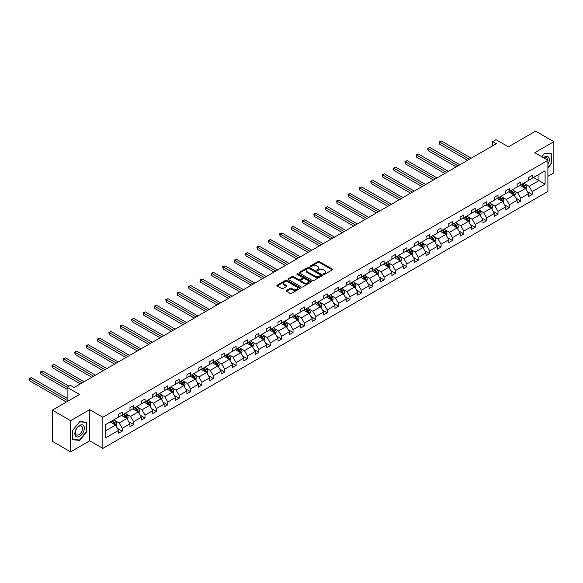 <?xml version="1.0" encoding="UTF-8"?>
<svg xmlns="http://www.w3.org/2000/svg" width="583" height="583" viewBox="0 0 583 583"><rect width="100%" height="100%" fill="white"/><g stroke="black" fill="none" stroke-linecap="round" stroke-linejoin="round"><path stroke-width="0.87" d="M323.645 274.272A0.707 0.408 0 0 0 324.651 274.272L332.259 269.878A1.013 0.583 0 0 0 332.558 269.47A1.013 0.583 0 0 0 332.259 269.055L319.367 261.607A1.013 0.583 0 0 0 317.932 261.607L310.316 266.001A0.707 0.408 0 0 0 311.322 266.584L312.306 266.016A3.243 1.873 0 0 1 316.89 266.016L317.968 266.635A3.243 1.873 0 0 1 318.916 267.954A3.243 1.873 0 0 1 317.968 269.28L316.984 269.849A0.707 0.408 0 0 0 317.983 270.432L318.974 269.856A3.243 1.873 0 0 1 323.558 269.856L324.629 270.483A3.243 1.873 0 0 1 325.584 271.802A3.243 1.873 0 0 1 324.629 273.128L323.645 273.697A0.707 0.408 0 0 0 323.645 274.272L323.645 273.697M547.903 176.299L553.85 172.867L553.85 141.684L535.602 131.146L508.449 146.821L496.038 139.658L492.715 141.574L492.715 145.794M70.623 451.854L89.716 440.835L89.716 409.645L70.623 420.671L70.623 451.854L52.375 441.316L52.375 410.133L79.528 394.458L67.125 387.294L67.125 401.621M70.623 420.671L52.375 410.133M286.479 290.48A1.013 0.583 0 0 0 286.18 290.895A1.013 0.583 0 0 0 286.479 291.311L290.094 293.395A1.013 0.583 0 0 0 291.529 293.395L299.983 288.519A1.013 0.583 0 0 0 300.281 288.104A1.013 0.583 0 0 0 299.983 287.689L287.084 280.241A1.013 0.583 0 0 0 285.655 280.241L277.202 285.123A1.013 0.583 0 0 0 276.903 285.539A1.013 0.583 0 0 0 277.202 285.954L281.567 288.476A1.013 0.583 0 0 0 283.003 288.476L286.617 286.384A1.013 0.583 0 0 0 286.916 285.969A1.013 0.583 0 0 0 286.617 285.561L284.453 284.307A2.711 1.567 0 0 1 283.659 283.2A2.711 1.567 0 0 1 285.335 281.757A2.711 1.567 0 0 1 288.286 282.092L296.776 286.996A2.711 1.567 0 0 1 297.57 288.104A2.711 1.567 0 0 1 295.894 289.547A2.711 1.567 0 0 1 292.943 289.212L291.529 288.388A1.013 0.583 0 0 0 290.094 288.388L286.479 290.48L286.479 291.311M67.125 387.294L70.441 385.37L74.092 387.484L496.366 143.68L492.715 141.574M89.716 409.645L102.856 417.231L547.903 160.289L547.903 191.472L102.856 448.422L102.856 417.231M553.85 141.684L534.764 152.702L547.903 160.289M312.379 280.532A1.013 0.583 0 0 0 313.814 280.532L322.268 275.65A1.013 0.583 0 0 0 322.567 275.234A1.013 0.583 0 0 0 322.268 274.826L309.369 267.378A1.013 0.583 0 0 0 307.933 267.378L299.48 272.261A1.013 0.583 0 0 0 299.188 272.669A1.013 0.583 0 0 0 299.48 273.084L312.379 280.532M297.294 274.425A0.707 0.408 0 0 1 298.015 274.527L298.015 273.689L311.125 281.254A1.013 0.583 0 0 1 311.424 281.669A1.013 0.583 0 0 1 311.125 282.085L302.672 286.967A1.013 0.583 0 0 1 301.236 286.967L288.337 279.519L288.337 278.689A1.013 0.583 0 0 0 288.046 279.104A1.013 0.583 0 0 0 288.337 279.519M288.337 278.689L291.959 276.604A1.013 0.583 0 0 1 293.395 276.604L298.62 279.621A1.013 0.583 0 0 0 300.056 279.621L302.453 278.237A1.013 0.583 0 0 0 302.752 277.821A1.013 0.583 0 0 0 302.453 277.406L297.009 274.265A0.707 0.408 0 0 1 298.015 273.689M105.661 424.548L118.582 417.085L118.582 414.265L122.233 412.152L122.233 414.979L129.973 410.512L129.973 407.692L133.616 405.579L133.616 408.406L141.356 403.939L141.356 401.111L145.007 399.005L145.007 401.833L152.746 397.366L152.746 394.538L156.397 392.432L156.397 395.259L164.129 390.792L164.129 387.965L167.78 385.859L167.78 388.679L175.519 384.212L175.519 381.391L179.17 379.285L179.17 382.105L186.903 377.638L186.903 374.818L190.554 372.712L190.554 375.532L198.293 371.065L198.293 368.245L201.944 366.139L201.944 368.959L209.683 364.492L209.683 361.671L213.327 359.558L213.327 362.386L221.066 357.918L221.066 355.091L224.717 352.985L224.717 355.812L232.457 351.345L232.457 348.517L236.108 346.411L236.108 349.239L243.84 344.772L243.84 341.944L247.491 339.838L247.491 342.658L255.23 338.191L255.23 335.371L258.881 333.265L258.881 336.085L266.613 331.618L266.613 328.797L270.264 326.691L270.264 329.512L278.004 325.044L278.004 322.224L281.655 320.118L281.655 322.938L289.394 318.471L289.394 315.651L293.038 313.537L293.038 316.365L300.777 311.898L300.777 309.07L304.428 306.964L304.428 309.792L312.167 305.324L312.167 302.497L315.811 300.391L315.811 303.218L323.55 298.751L323.55 295.924L327.201 293.817L327.201 296.645L334.941 292.178L334.941 289.35L338.592 287.244L338.592 290.064L346.324 285.597L346.324 282.777L349.975 280.671L349.975 283.491L357.714 279.024L357.714 276.204L361.365 274.097L361.365 276.918L369.097 272.45L369.097 269.63L372.748 267.517L372.748 270.344L380.488 265.877L380.488 263.057L384.139 260.944L384.139 263.771L391.878 259.304L391.878 256.476L395.522 254.37L395.522 257.198L403.261 252.731L403.261 249.903L406.912 247.797L406.912 250.624L414.651 246.157L414.651 243.33L418.303 241.224L418.303 244.044L426.035 239.577L426.035 236.756L429.686 234.65L429.686 237.47L437.425 233.003L437.425 230.183L441.076 228.077L441.076 230.897L448.808 226.43L448.808 223.61L452.459 221.504L452.459 224.324L460.198 219.857L460.198 217.036L463.849 214.923L463.849 217.751L471.581 213.283L471.581 210.456L475.232 208.35L475.232 211.177L482.972 206.71L482.972 203.882L486.623 201.776L486.623 204.604L494.362 200.137L494.362 197.309L498.006 195.203L498.006 198.023L505.745 193.556L505.745 190.736L509.396 188.63L509.396 191.45L517.136 186.983L517.136 184.162L520.787 182.056L520.787 184.877L528.519 180.409L528.519 177.589L532.17 175.483L532.17 178.303L545.09 170.841L545.09 184.162L532.17 191.618L532.17 194.445L528.519 196.551L528.519 193.731L520.787 198.198L520.787 201.018L517.136 203.124L517.136 200.304L509.396 204.771L509.396 207.592L505.745 209.698L505.745 206.878L498.006 211.345L498.006 214.165L494.362 216.271L494.362 213.451L486.623 217.918L486.623 220.738L482.972 222.852L482.972 220.024L475.232 224.491L475.232 227.319L471.581 229.425L471.581 226.598L463.849 231.065L463.849 233.892L460.198 235.998L460.198 233.171L452.459 237.638L452.459 240.466L448.808 242.572L448.808 239.751L441.076 244.219L441.076 247.039L437.425 249.145L437.425 246.325L429.686 250.792L429.686 253.612L426.035 255.718L426.035 252.898L418.303 257.365L418.303 260.186L414.651 262.292L414.651 259.471L406.912 263.939L406.912 266.759L403.261 268.872L403.261 266.045L395.522 270.512L395.522 273.34L391.878 275.446L391.878 272.618L384.139 277.085L384.139 279.913L380.488 282.019L380.488 279.191L372.748 283.659L372.748 286.486L369.097 288.592L369.097 285.772L361.365 290.239L361.365 293.06L357.714 295.166L357.714 292.345L349.975 296.813L349.975 299.633L346.324 301.739L346.324 298.919L338.592 303.386L338.592 306.206L334.941 308.312L334.941 305.492L327.201 309.959L327.201 312.779L323.55 314.893L323.55 312.065L315.811 316.533L315.811 319.36L312.167 321.466L312.167 318.639L304.428 323.106L304.428 325.933L300.777 328.04L300.777 325.212L293.038 329.679L293.038 332.507L289.394 334.613L289.394 331.785L281.655 336.253L281.655 339.08L278.004 341.186L278.004 338.366L270.264 342.833L270.264 345.653L266.613 347.76L266.613 344.939L258.881 349.406L258.881 352.227L255.23 354.333L255.23 351.513L247.491 355.98L247.491 358.8L243.84 360.906L243.84 358.086L236.108 362.553L236.108 365.373L232.457 367.487L232.457 364.659L224.717 369.126L224.717 371.954L221.066 374.06L221.066 371.233L213.327 375.7L213.327 378.527L209.683 380.633L209.683 377.806L201.944 382.273L201.944 385.101L198.293 387.207L198.293 384.386L190.554 388.854L190.554 391.674L186.903 393.78L186.903 390.96L179.17 395.427L179.17 398.247L175.519 400.353L175.519 397.533L167.78 402L167.78 404.821L164.129 406.927L164.129 404.106L156.397 408.574L156.397 411.394L152.746 413.507L152.746 410.68L145.007 415.147L145.007 417.975L141.356 420.081L141.356 417.253L133.616 421.72L133.616 424.548L129.973 426.654L129.973 423.826L122.233 428.294L122.233 431.121L118.582 433.227L118.582 430.407L105.661 437.862L105.661 424.548M121.504 415.402L126.905 418.521L119.165 422.988L114.938 420.547M119.165 422.988L122.233 428.294M126.905 418.521L129.973 423.826M118.582 416.415L119.165 416.75L122.233 414.979M132.888 408.829L138.295 411.948L130.556 416.415L126.329 413.974M130.556 416.415L133.616 421.72M138.295 411.948L141.356 417.253M129.973 409.834L130.556 410.177L133.616 408.406M144.278 402.255L149.678 405.367L141.939 409.834L137.719 407.4M141.939 409.834L145.007 415.147M149.678 405.367L152.746 410.68M141.356 403.261L141.939 403.604L145.007 401.833M155.661 395.675L161.068 398.794L153.329 403.261L149.102 400.827M153.329 403.261L156.397 408.574M161.068 398.794L164.129 404.106M152.746 396.688L153.329 397.023L156.397 395.259M167.051 389.101L172.451 392.221L164.712 396.688L160.493 394.246M164.712 396.688L167.78 402M172.451 392.221L175.519 397.533M164.129 390.114L164.712 390.45L167.78 388.679M178.442 382.528L183.842 385.647L176.102 390.114L171.876 387.673M176.102 390.114L179.17 395.427M183.842 385.647L186.903 390.96M175.519 383.541L176.102 383.876L179.17 382.105M189.825 375.955L195.225 379.074L187.493 383.541L183.266 381.1M187.493 383.541L190.554 388.854M195.225 379.074L198.293 384.386M186.903 376.968L187.493 377.303L190.554 375.532M201.215 369.382L206.615 372.501L198.876 376.968L194.649 374.526M198.876 376.968L201.944 382.273M206.615 372.501L209.683 377.806M198.293 370.394L198.876 370.73L201.944 368.959M212.598 362.808L217.998 365.927L210.266 370.394L206.039 367.953M210.266 370.394L213.327 375.7M217.998 365.927L221.066 371.233M209.683 363.814L210.266 364.156L213.327 362.386M223.989 356.235L229.389 359.354L221.649 363.821L217.43 361.38M221.649 363.821L224.717 369.126M229.389 359.354L232.457 364.659M221.066 357.241L221.649 357.583L224.717 355.812M235.372 349.654L240.779 352.773L233.04 357.241L228.813 354.807M233.04 357.241L236.108 362.553M240.779 352.773L243.84 358.086M232.457 350.667L233.04 351.002L236.108 349.239M246.762 343.081L252.162 346.2L244.423 350.667L240.203 348.233M244.423 350.667L247.491 355.98M252.162 346.2L255.23 351.513M243.84 344.094L244.423 344.429L247.491 342.658M258.145 336.508L263.552 339.627L255.813 344.094L251.586 341.653M255.813 344.094L258.881 349.406M263.552 339.627L266.613 344.939M255.23 337.521L255.813 337.856L258.881 336.085M269.535 329.934L274.936 333.053L267.203 337.521L262.977 335.079M267.203 337.521L270.264 342.833M274.936 333.053L278.004 338.366M266.613 330.947L267.203 331.282L270.264 329.512M280.926 323.361L286.326 326.48L278.587 330.947L274.36 328.506M278.587 330.947L281.655 336.253M286.326 326.48L289.394 331.785M278.004 324.374L278.587 324.709L281.655 322.938M292.309 316.788L297.709 319.907L289.977 324.374L285.75 321.933M289.977 324.374L293.038 329.679M297.709 319.907L300.777 325.212M289.394 317.801L289.977 318.136L293.038 316.365M303.699 310.214L309.099 313.333L301.36 317.801L297.133 315.359M301.36 317.801L304.428 323.106M309.099 313.333L312.167 318.639M300.777 311.22L301.36 311.562L304.428 309.792M315.082 303.634L320.49 306.753L312.75 311.22L308.524 308.786M312.75 311.22L315.811 316.533M320.49 306.753L323.55 312.065M312.167 304.647L312.75 304.989L315.811 303.218M326.473 297.06L331.873 300.179L324.133 304.647L319.914 302.213M324.133 304.647L327.201 309.959M331.873 300.179L334.941 305.492M323.55 298.073L324.133 298.409L327.201 296.645M337.856 290.487L343.263 293.606L335.524 298.073L331.297 295.632M335.524 298.073L338.592 303.386M343.263 293.606L346.324 298.919M334.941 291.5L335.524 291.835L338.592 290.064M349.246 283.914L354.646 287.033L346.907 291.5L342.687 289.059M346.907 291.5L349.975 296.813M354.646 287.033L357.714 292.345M346.324 284.927L346.907 285.262L349.975 283.491M360.637 277.34L366.037 280.459L358.297 284.927L354.07 282.485M358.297 284.927L361.365 290.239M366.037 280.459L369.097 285.772M357.714 278.353L358.297 278.689L361.365 276.918M372.02 270.767L377.42 273.886L369.688 278.353L365.461 275.912M369.688 278.353L372.748 283.659M377.42 273.886L380.488 279.191M369.097 271.78L369.688 272.115L372.748 270.344M383.41 264.194L388.81 267.313L381.071 271.78L376.844 269.339M381.071 271.78L384.139 277.085M388.81 267.313L391.878 272.618M380.488 265.199L381.071 265.542L384.139 263.771M394.793 257.62L400.193 260.732L392.461 265.199L388.234 262.765M392.461 265.199L395.522 270.512M400.193 260.732L403.261 266.045M391.878 258.626L392.461 258.969L395.522 257.198M406.183 251.04L411.583 254.159L403.844 258.626L399.625 256.192M403.844 258.626L406.912 263.939M411.583 254.159L414.651 259.471M403.261 252.053L403.844 252.388L406.912 250.624M417.566 244.466L422.974 247.586L415.234 252.053L411.008 249.611M415.234 252.053L418.303 257.365M422.974 247.586L426.035 252.898M414.651 245.479L415.234 245.815L418.303 244.044M428.957 237.893L434.357 241.012L426.618 245.479L422.398 243.038M426.618 245.479L429.686 250.792M434.357 241.012L437.425 246.325M426.035 238.906L426.618 239.241L429.686 237.47M440.34 231.32L445.747 234.439L438.008 238.906L433.781 236.465M438.008 238.906L441.076 244.219M445.747 234.439L448.808 239.751M437.425 232.333L438.008 232.668L441.076 230.897M451.73 224.746L457.13 227.866L449.398 232.333L445.172 229.891M449.398 232.333L452.459 237.638M457.13 227.866L460.198 233.171M448.808 225.759L449.398 226.095L452.459 224.324M463.121 218.173L468.521 221.292L460.781 225.759L456.555 223.318M460.781 225.759L463.849 231.065M468.521 221.292L471.581 226.598M460.198 219.179L460.781 219.521L463.849 217.751M474.504 211.6L479.904 214.719L472.172 219.186L467.945 216.745M472.172 219.186L475.232 224.491M479.904 214.719L482.972 220.024M471.581 212.606L472.172 212.948L475.232 211.177M485.894 205.019L491.294 208.138L483.555 212.606L479.328 210.171M483.555 212.606L486.623 217.918M491.294 208.138L494.362 213.451M482.972 206.032L483.555 206.367L486.623 204.604M497.277 198.446L502.677 201.565L494.945 206.032L490.718 203.598M494.945 206.032L498.006 211.345M502.677 201.565L505.745 206.878M494.362 199.459L494.945 199.794L498.006 198.023M508.668 191.873L514.068 194.992L506.328 199.459L502.109 197.018M506.328 199.459L509.396 204.771M514.068 194.992L517.136 200.304M505.745 192.886L506.328 193.221L509.396 191.45M520.051 185.299L525.458 188.418L517.719 192.886L513.492 190.444M517.719 192.886L520.787 198.198M525.458 188.418L528.519 193.731M517.136 186.312L517.719 186.647L520.787 184.877M533.554 177.502L538.962 180.621L529.102 186.312L524.882 183.871M529.102 186.312L532.17 191.618M545.09 184.162L538.962 180.621L538.962 174.383L545.09 170.841M89.716 440.835L102.856 448.422M528.519 179.739L529.102 180.074L532.17 178.303M105.661 430.786L115.514 425.094L110.114 421.975M115.514 425.094L118.582 430.407M527.316 191.639L532.17 194.445M515.926 198.22L520.787 201.018M504.543 204.793L509.396 207.592M493.152 211.367L498.006 214.165M481.769 217.94L486.623 220.738M470.379 224.513L475.232 227.319M458.996 231.087L463.849 233.892M447.606 237.66L452.459 240.466M436.222 244.233L441.076 247.039M424.832 250.814L429.686 253.612M413.442 257.387L418.303 260.186M402.059 263.961L406.912 266.759M390.668 270.534L395.522 273.34M379.285 277.107L384.139 279.913M367.895 283.681L372.748 286.486M356.512 290.254L361.365 293.06M345.121 296.834L349.975 299.633M333.738 303.408L338.592 306.206M322.348 309.981L327.201 312.779M310.958 316.554L315.811 319.36M299.575 323.128L304.428 325.933M288.184 329.701L293.038 332.507M276.801 336.274L281.655 339.08M265.411 342.855L270.264 345.653M254.028 349.428L258.881 352.227M242.637 356.002L247.491 358.8M231.247 362.575L236.108 365.373M219.864 369.148L224.717 371.954M208.474 375.722L213.327 378.527M197.09 382.295L201.944 385.101M185.7 388.868L190.554 391.674M174.317 395.449L179.17 398.247M162.927 402.022L167.78 404.821M151.544 408.596L156.397 411.394M140.153 415.169L145.007 417.975M128.763 421.742L133.616 424.548M117.38 428.316L122.233 431.121M547.903 167.984L551.773 163.174L551.773 153.781L544.726 153.147L541.811 156.776L544.58 153.358L551.401 153.97L551.401 163.065L547.903 167.423M86.794 431.624L86.794 422.23L79.747 421.604L72.707 430.363L72.707 439.757L79.747 440.384L86.794 431.624L86.43 431.413M323.929 274.374L324.629 273.974A3.243 1.873 0 0 0 325.584 272.647L325.584 271.802M318.916 267.954L318.916 268.799A3.243 1.873 0 0 1 317.968 270.126L317.269 270.527M332.244 269.885L319.367 262.452A1.013 0.583 0 0 0 317.932 262.452L310.601 266.679M322.268 274.826L322.268 275.65L309.369 268.224A1.013 0.583 0 0 0 307.933 268.224L299.494 273.092L299.48 272.261M320.475 275.526A0.707 0.408 0 0 0 320.475 274.95L309.158 268.413A0.707 0.408 0 0 0 308.152 268.413L307.11 269.011A3.243 1.873 0 0 0 306.162 270.337A3.243 1.873 0 0 0 307.11 271.656L314.849 276.123A3.243 1.873 0 0 0 319.433 276.123L320.475 275.526L320.475 276.371A0.707 0.408 0 0 0 320.679 276.08L320.679 275.234M306.162 270.337L306.162 271.175A3.243 1.873 0 0 0 307.11 272.501L307.11 271.656M320.475 276.371L319.433 276.969A3.243 1.873 0 0 1 314.849 276.969L307.11 272.501M288.352 279.527L291.959 277.442L291.959 276.604M302.752 277.821L302.752 278.667A1.013 0.583 0 0 1 302.453 279.082L300.056 280.467A1.013 0.583 0 0 1 298.62 280.467L293.395 277.442A1.013 0.583 0 0 0 291.959 277.442M298.015 274.527L311.111 282.092M304.049 282.755A2.711 1.567 0 0 0 307.001 283.098A2.711 1.567 0 0 0 308.677 281.647A2.711 1.567 0 0 0 307.882 280.54L304.894 278.812A1.013 0.583 0 0 0 303.459 278.812L301.061 280.204A1.013 0.583 0 0 0 300.762 280.612A1.013 0.583 0 0 0 301.061 281.028L304.049 282.755L304.049 283.6A2.711 1.567 0 0 0 307.001 283.936A2.711 1.567 0 0 0 308.677 282.493L308.677 281.647M300.762 280.612L300.762 281.458A1.013 0.583 0 0 0 301.061 281.873L301.061 281.028M304.049 283.6L301.061 281.873M297.57 288.104L297.57 288.942A2.711 1.567 0 0 1 295.894 290.392A2.711 1.567 0 0 1 292.943 290.05L291.529 289.234A1.013 0.583 0 0 0 290.094 289.234L286.493 291.318M283.659 283.2L283.659 284.045A2.711 1.567 0 0 0 284.453 285.153L284.453 284.307M286.617 285.561L286.617 286.384L284.453 285.153M299.968 288.527L287.084 281.086A1.013 0.583 0 0 0 285.655 281.086L277.209 285.962L277.202 285.123M551.401 162.963L551.773 163.174M79.004 439.954L79.747 440.384M526.012 189.38L526.682 187.442A2.733 1.581 -120 0 0 525.808 185.11L524.168 182.924M521.231 185.977L520.517 185.03M471.217 158.204L441.316 140.933L439.487 141.99L439.487 144.096L467.573 160.31M525.05 188.185L525.203 187.558A2.733 1.581 -120 0 0 524.423 185.911L522.783 183.725M522.098 184.119L523.898 186.524A1.392 0.802 60 0 1 524.153 186.954L525.203 187.558M521.909 184.228L523.549 186.414A2.733 1.581 60 0 1 524.226 187.711M439.487 144.096L439.086 141.756L469.395 159.254M439.086 141.756L441.316 140.933M514.621 195.954L515.292 194.015A2.733 1.581 -120 0 0 514.417 191.683L512.785 189.497M509.841 192.55L509.134 191.603M459.834 164.778L429.926 147.506L428.104 148.563L428.104 150.669L456.183 166.884M513.667 194.758L513.82 194.132A2.733 1.581 -120 0 0 513.033 192.485L511.393 190.298M510.708 190.692L512.515 193.104A1.392 0.802 60 0 1 512.77 193.527L513.82 194.132M510.519 190.801L512.158 192.995A2.733 1.581 60 0 1 512.843 194.285M428.104 150.669L427.703 148.33L458.005 165.827M427.703 148.33L429.926 147.506M503.238 202.527L503.909 200.588A2.733 1.581 -120 0 0 503.034 198.256L501.395 196.07M498.458 199.131L497.744 198.176M448.444 171.351L418.543 154.087L416.714 155.136L416.714 157.242L444.793 173.457M502.276 201.332L502.429 200.705A2.733 1.581 -120 0 0 501.65 199.058L500.01 196.872M499.325 197.265L501.125 199.678A1.392 0.802 60 0 1 501.38 200.1L502.429 200.705M499.135 197.375L500.768 199.568A2.733 1.581 60 0 1 501.453 200.858M416.714 157.242L416.313 154.903L446.622 172.4M416.313 154.903L418.543 154.087M547.903 164.45A6.712 3.877 120 0 0 548.69 162.825A6.712 3.877 120 0 0 548.392 156.995A6.712 3.877 120 0 0 543.502 157.745M547.51 160.063A5.079 2.93 120 0 0 546.453 157.672A5.079 2.93 120 0 0 543.866 157.957M550.95 153.708L551.401 153.97M83.712 431.274A6.712 3.877 120 0 0 81.977 424.796A6.712 3.877 120 0 0 75.498 430.545A6.712 3.877 120 0 0 77.233 437.024A6.712 3.877 120 0 0 83.712 431.274M82.05 430.801A5.079 2.93 120 0 0 81.482 426.122A5.079 2.93 120 0 0 75.826 430.247A5.079 2.93 120 0 0 76.395 434.925A5.079 2.93 120 0 0 82.05 430.801M72.78 439.4L72.78 430.298L79.601 421.808L86.43 422.42L86.43 431.522L79.601 440.012L72.707 439.356M85.978 422.158L86.43 422.42M491.848 209.1L492.518 207.162A2.733 1.581 -120 0 0 491.644 204.837L490.004 202.644M487.067 205.704L486.36 204.757M437.061 177.924L407.153 160.66L405.331 161.71L405.331 163.816L433.409 180.03M490.893 207.905L491.046 207.278A2.733 1.581 -120 0 0 490.259 205.631L488.62 203.445M487.935 203.846L489.742 206.251A1.392 0.802 60 0 1 489.99 206.674L491.046 207.278M487.745 203.955L489.385 206.142A2.733 1.581 60 0 1 490.063 207.431M405.331 163.816L404.93 161.484L435.231 178.981M404.93 161.484L407.153 160.66M480.458 215.674L481.135 213.735A2.733 1.581 -120 0 0 480.261 211.41L478.621 209.217M475.684 212.278L474.97 211.33M425.67 184.498L395.762 167.234L393.94 168.283L393.94 170.396L422.019 186.604M479.503 214.486L479.656 213.852A2.733 1.581 -120 0 0 478.876 212.212L477.237 210.018M476.551 210.419L478.351 212.824A1.392 0.802 60 0 1 478.607 213.247L479.656 213.852M476.355 210.529L477.994 212.715A2.733 1.581 60 0 1 478.679 214.005M393.94 170.396L393.54 168.057L423.848 185.554M393.54 168.057L395.762 167.234M469.075 222.254L469.745 220.308A2.733 1.581 -120 0 0 468.87 217.984L467.231 215.797M464.294 218.851L463.587 217.904M414.287 191.071L384.379 173.807L382.55 174.864L382.55 176.97L410.636 193.177M468.113 221.059L468.266 220.425A2.733 1.581 -120 0 0 467.486 218.785L465.846 216.599M465.161 216.993L466.968 219.397A1.392 0.802 60 0 1 467.216 219.82L468.266 220.425M464.972 217.102L466.611 219.288A2.733 1.581 60 0 1 467.289 220.578M382.55 176.97L382.149 174.63L412.458 192.128M382.149 174.63L384.379 173.807M457.684 228.828L458.355 226.889A2.733 1.581 -120 0 0 457.487 224.557L455.848 222.371M452.904 225.424L452.197 224.477M402.897 197.644L372.989 180.38L371.167 181.437L371.167 183.543L399.246 199.758M456.729 227.632L456.883 227.006A2.733 1.581 -120 0 0 456.095 225.359L454.456 223.172M453.771 223.566L455.578 225.971A1.392 0.802 60 0 1 455.833 226.393L456.883 227.006M453.581 223.675L455.221 225.861A2.733 1.581 60 0 1 455.906 227.151M371.167 183.543L370.766 181.204L401.075 198.701M370.766 181.204L372.989 180.38M446.301 235.401L446.972 233.462A2.733 1.581 -120 0 0 446.097 231.13L444.457 228.944M441.52 231.998L440.806 231.05M391.506 204.225L361.606 186.954L359.777 188.01L359.777 190.116L387.863 206.331M445.339 234.206L445.492 233.579A2.733 1.581 -120 0 0 444.712 231.932L443.073 229.746M442.388 230.139L444.188 232.544A1.392 0.802 60 0 1 444.443 232.974L445.492 233.579M442.198 230.249L443.838 232.435A2.733 1.581 60 0 1 444.516 233.732M359.777 190.116L359.376 187.777L389.684 205.274M359.376 187.777L361.606 186.954M434.911 241.974L435.581 240.036A2.733 1.581 -120 0 0 434.714 237.704L433.074 235.517M430.13 238.571L429.423 237.624M380.123 210.798L350.215 193.527L348.394 194.584L348.394 196.69L376.472 212.904M433.956 240.779L434.109 240.152A2.733 1.581 -120 0 0 433.322 238.505L431.682 236.319M430.997 236.713L432.805 239.125A1.392 0.802 60 0 1 433.06 239.547L434.109 240.152M430.808 236.822L432.448 239.015A2.733 1.581 60 0 1 433.133 240.305M348.394 196.69L347.993 194.35L378.294 211.848M347.993 194.35L350.215 193.527M423.528 248.547L424.198 246.609A2.733 1.581 -120 0 0 423.324 244.277L421.684 242.091M418.747 245.144L418.033 244.197M368.733 217.372L338.832 200.107L337.003 201.157L337.003 203.263L365.089 219.478M422.566 247.352L422.719 246.726A2.733 1.581 -120 0 0 421.939 245.079L420.299 242.892M419.614 243.286L421.414 245.698A1.392 0.802 60 0 1 421.669 246.121L422.719 246.726M419.425 243.395L421.064 245.589A2.733 1.581 60 0 1 421.742 246.879M337.003 203.263L336.602 200.924L366.911 218.421M336.602 200.924L338.832 200.107M412.137 255.121L412.808 253.182A2.733 1.581 -120 0 0 411.933 250.858L410.301 248.664M407.357 251.725L406.65 250.77M357.35 223.945L327.442 206.681L325.62 207.73L325.62 209.836L353.699 226.051M411.183 253.926L411.336 253.299A2.733 1.581 -120 0 0 410.549 251.652L408.909 249.466M408.224 249.859L410.031 252.271A1.392 0.802 60 0 1 410.279 252.694L411.336 253.299M408.034 249.976L409.674 252.162A2.733 1.581 60 0 1 410.352 253.452M325.62 209.836L325.219 207.497L355.521 225.002M325.219 207.497L327.442 206.681M400.754 261.694L401.425 259.756A2.733 1.581 -120 0 0 400.55 257.431L398.91 255.237M395.974 258.298L395.259 257.351M345.959 230.518L316.059 213.254L314.23 214.304L314.23 216.417L342.308 232.624M399.792 260.499L399.945 259.872A2.733 1.581 -120 0 0 399.166 258.233L397.526 256.039M396.841 256.44L398.641 258.845A1.392 0.802 60 0 1 398.896 259.267L399.945 259.872M396.644 256.549L398.284 258.735A2.733 1.581 60 0 1 398.969 260.025M314.23 216.417L313.829 214.078L344.138 231.575M313.829 214.078L316.059 213.254M389.364 268.267L390.034 266.329A2.733 1.581 -120 0 0 389.16 264.004L387.52 261.818M384.583 264.871L383.876 263.924M334.576 237.092L304.669 219.827L302.847 220.884L302.847 222.99L330.925 239.198M388.402 267.08L388.555 266.446A2.733 1.581 -120 0 0 387.775 264.806L386.135 262.612M385.45 263.013L387.258 265.418A1.392 0.802 60 0 1 387.506 265.841L388.555 266.446M385.261 263.122L386.901 265.309A2.733 1.581 60 0 1 387.578 266.599M302.847 222.99L302.439 220.651L332.747 238.148M302.439 220.651L304.669 219.827M377.973 274.848L378.651 272.91A2.733 1.581 -120 0 0 377.777 270.578L376.137 268.391M373.2 271.445L372.486 270.497M323.186 243.665L293.278 226.401L291.456 227.457L291.456 229.564L319.535 245.778M377.019 273.653L377.172 273.026A2.733 1.581 -120 0 0 376.385 271.379L374.752 269.193M374.067 269.586L375.867 271.991A1.392 0.802 60 0 1 376.122 272.414L377.172 273.026M373.871 269.696L375.51 271.882A2.733 1.581 60 0 1 376.195 273.172M291.456 229.564L291.055 227.224L321.364 244.722M291.055 227.224L293.278 226.401M366.59 281.421L367.261 279.483A2.733 1.581 -120 0 0 366.386 277.151L364.747 274.965M361.81 278.018L361.103 277.071M311.803 250.245L281.895 232.974L280.066 234.031L280.066 236.137L308.152 252.352M365.628 280.226L365.781 279.6A2.733 1.581 -120 0 0 365.002 277.953L363.362 275.766M362.677 276.16L364.477 278.565A1.392 0.802 60 0 1 364.732 278.987L365.781 279.6M362.488 276.269L364.127 278.455A2.733 1.581 60 0 1 364.805 279.753M280.066 236.137L279.665 233.798L309.974 251.295M279.665 233.798L281.895 232.974M355.2 287.995L355.87 286.056A2.733 1.581 -120 0 0 355.003 283.724L353.364 281.538M350.419 284.591L349.713 283.644M300.413 256.819L270.505 239.547L268.683 240.604L268.683 242.71L296.762 258.925M354.245 286.8L354.398 286.173A2.733 1.581 -120 0 0 353.611 284.526L351.972 282.34M351.287 282.733L353.094 285.145A1.392 0.802 60 0 1 353.349 285.568L354.398 286.173M351.097 282.842L352.737 285.029A2.733 1.581 60 0 1 353.422 286.326M268.683 242.71L268.282 240.371L298.591 257.868M268.282 240.371L270.505 239.547M343.817 294.568L344.487 292.63A2.733 1.581 -120 0 0 343.613 290.298L341.973 288.111M339.036 291.165L338.322 290.217M289.022 263.392L259.122 246.128L257.292 247.177L257.292 249.284L285.379 265.498M342.855 293.373L343.008 292.746A2.733 1.581 -120 0 0 342.228 291.099L340.589 288.913M339.904 289.306L341.704 291.719A1.392 0.802 60 0 1 341.959 292.141L343.008 292.746M339.714 289.416L341.354 291.609A2.733 1.581 60 0 1 342.032 292.899M257.292 249.284L256.892 246.944L287.2 264.442M256.892 246.944L259.122 246.128M332.427 301.141L333.097 299.203A2.733 1.581 -120 0 0 332.23 296.871L330.59 294.685M327.646 297.745L326.939 296.791M277.639 269.965L247.731 252.701L245.909 253.751L245.909 255.857L273.988 272.072M331.472 299.946L331.625 299.319A2.733 1.581 -120 0 0 330.838 297.673L329.198 295.486M328.513 295.88L330.321 298.292A1.392 0.802 60 0 1 330.576 298.715L331.625 299.319M328.324 295.996L329.963 298.183A2.733 1.581 60 0 1 330.648 299.473M245.909 255.857L245.509 253.518L275.81 271.015M245.509 253.518L247.731 252.701M321.044 307.715L321.714 305.776A2.733 1.581 -120 0 0 320.839 303.452L319.2 301.258M316.263 304.319L315.549 303.371M266.249 276.539L236.348 259.275L234.519 260.324L234.519 262.437L262.598 278.645M320.082 306.52L320.235 305.893A2.733 1.581 -120 0 0 319.455 304.246L317.815 302.06M317.13 302.46L318.93 304.865A1.392 0.802 60 0 1 319.185 305.288L320.235 305.893M316.941 302.57L318.573 304.756A2.733 1.581 60 0 1 319.258 306.046M234.519 262.437L234.118 260.098L264.427 277.595M234.118 260.098L236.348 259.275M309.653 314.288L310.324 312.35A2.733 1.581 -120 0 0 309.449 310.025L307.817 307.839M304.873 310.892L304.166 309.945M254.866 283.112L224.958 265.848L223.136 266.905L223.136 269.011L251.215 285.218M308.699 313.1L308.852 312.466A2.733 1.581 -120 0 0 308.064 310.826L306.425 308.633M305.74 309.034L307.547 311.439A1.392 0.802 60 0 1 307.795 311.861L308.852 312.466M305.55 309.143L307.19 311.329A2.733 1.581 60 0 1 307.868 312.619M223.136 269.011L222.735 266.671L253.037 284.169M222.735 266.671L224.958 265.848M298.27 320.869L298.941 318.93A2.733 1.581 -120 0 0 298.066 316.598L296.426 314.412M293.489 317.465L292.775 316.518M243.475 289.685L213.567 272.421L211.746 273.478L211.746 275.584L239.824 291.791M297.308 319.673L297.461 319.047A2.733 1.581 -120 0 0 296.681 317.4L295.042 315.214M294.357 315.607L296.157 318.012A1.392 0.802 60 0 1 296.412 318.435L297.461 319.047M294.16 315.716L295.8 317.903A2.733 1.581 60 0 1 296.485 319.192M211.746 275.584L211.345 273.245L241.654 290.742M211.345 273.245L213.567 272.421M286.88 327.442L287.55 325.503A2.733 1.581 -120 0 0 286.676 323.171L285.036 320.985M282.099 324.039L281.392 323.091M232.092 296.259L202.184 278.995L200.363 280.051L200.363 282.157L228.441 298.372M285.918 326.247L286.071 325.62A2.733 1.581 -120 0 0 285.291 323.973L283.651 321.787M282.966 322.18L284.774 324.585A1.392 0.802 60 0 1 285.021 325.008L286.071 325.62M282.777 322.29L284.417 324.476A2.733 1.581 60 0 1 285.094 325.773M200.363 282.157L199.954 279.818L230.263 297.315M199.954 279.818L202.184 278.995M275.489 334.015L276.167 332.077A2.733 1.581 -120 0 0 275.293 329.745L273.653 327.559M270.716 330.612L270.002 329.665M220.702 302.839L190.794 285.568L188.972 286.625L188.972 288.731L217.051 304.945M274.535 332.82L274.688 332.193A2.733 1.581 -120 0 0 273.901 330.546L272.268 328.36M271.576 328.754L273.383 331.159A1.392 0.802 60 0 1 273.638 331.589L274.688 332.193M271.387 328.863L273.026 331.049A2.733 1.581 60 0 1 273.711 332.346M188.972 288.731L188.571 286.391L218.88 303.889M188.571 286.391L190.794 285.568M264.106 340.589L264.777 338.65A2.733 1.581 -120 0 0 263.902 336.318L262.263 334.132M259.326 337.185L258.612 336.238M209.312 309.413L179.411 292.141L177.582 293.198L177.582 295.304L205.668 311.519M263.144 339.393L263.297 338.767A2.733 1.581 -120 0 0 262.518 337.12L260.878 334.934M260.193 335.327L261.993 337.739A1.392 0.802 60 0 1 262.248 338.162L263.297 338.767M260.003 335.436L261.643 337.63A2.733 1.581 60 0 1 262.321 338.92M177.582 295.304L177.181 292.965L207.49 310.462M177.181 292.965L179.411 292.141M252.716 347.162L253.386 345.223A2.733 1.581 -120 0 0 252.519 342.891L250.879 340.705M247.935 343.766L247.228 342.811M197.929 315.986L168.021 298.722L166.199 299.771L166.199 301.877L194.277 318.092M251.761 345.967L251.914 345.34A2.733 1.581 -120 0 0 251.127 343.693L249.488 341.507M248.803 341.9L250.61 344.313A1.392 0.802 60 0 1 250.865 344.735L251.914 345.34M248.613 342.01L250.253 344.203A2.733 1.581 60 0 1 250.938 345.493M166.199 301.877L165.798 299.538L196.107 317.035M165.798 299.538L168.021 298.722M241.333 353.735L242.003 351.797A2.733 1.581 -120 0 0 241.129 349.472L239.489 347.279M236.552 350.339L235.838 349.385M186.538 322.559L156.638 305.295L154.808 306.345L154.808 308.451L182.894 324.665M240.371 352.54L240.524 351.913A2.733 1.581 -120 0 0 239.744 350.266L238.104 348.08M237.419 348.481L239.219 350.886A1.392 0.802 60 0 1 239.475 351.309L240.524 351.913M237.23 348.59L238.87 350.777A2.733 1.581 60 0 1 239.547 352.066M154.808 308.451L154.408 306.119L184.716 323.616M154.408 306.119L156.638 305.295M229.942 360.309L230.613 358.37A2.733 1.581 -120 0 0 229.738 356.045L228.106 353.852M225.162 356.913L224.455 355.965M175.155 329.133L145.247 311.869L143.425 312.918L143.425 315.031L171.504 331.239M228.988 359.121L229.141 358.487A2.733 1.581 -120 0 0 228.354 356.847L226.714 354.653M226.029 355.054L227.836 357.459A1.392 0.802 60 0 1 228.084 357.882L229.141 358.487M225.84 355.164L227.479 357.35A2.733 1.581 60 0 1 228.164 358.64M143.425 315.031L143.024 312.692L173.326 330.189M143.024 312.692L145.247 311.869M218.559 366.889L219.23 364.943A2.733 1.581 -120 0 0 218.355 362.619L216.716 360.432M213.779 363.486L213.065 362.539M163.765 335.706L133.864 318.442L132.035 319.499L132.035 321.605L160.114 337.812M217.597 365.694L217.751 365.06A2.733 1.581 -120 0 0 216.971 363.42L215.331 361.234M214.646 361.628L216.446 364.032A1.392 0.802 60 0 1 216.701 364.455L217.751 365.06M214.457 361.737L216.089 363.923A2.733 1.581 60 0 1 216.774 365.213M132.035 321.605L131.634 319.265L161.943 336.763M131.634 319.265L133.864 318.442M207.169 373.463L207.839 371.524A2.733 1.581 -120 0 0 206.965 369.192L205.325 367.006M202.388 370.059L201.682 369.112M152.382 342.279L122.474 325.015L120.652 326.072L120.652 328.178L148.731 344.393M206.207 372.267L206.36 371.641A2.733 1.581 -120 0 0 205.58 369.994L203.941 367.807M203.256 368.201L205.063 370.606A1.392 0.802 60 0 1 205.311 371.028L206.36 371.641M203.066 368.31L204.706 370.496A2.733 1.581 60 0 1 205.384 371.786M120.652 328.178L120.244 325.839L150.552 343.336M120.244 325.839L122.474 325.015M195.779 380.036L196.456 378.097A2.733 1.581 -120 0 0 195.582 375.765L193.942 373.579M191.005 376.633L190.291 375.685M140.991 348.86L111.083 331.589L109.261 332.645L109.261 334.751L137.34 350.966M194.824 378.841L194.977 378.214A2.733 1.581 -120 0 0 194.19 376.567L192.558 374.381M191.873 374.774L193.673 377.179A1.392 0.802 60 0 1 193.928 377.609L194.977 378.214M191.676 374.884L193.316 377.07A2.733 1.581 60 0 1 194.001 378.367M109.261 334.751L108.861 332.412L139.169 349.909M108.861 332.412L111.083 331.589M184.396 386.609L185.066 384.671A2.733 1.581 -120 0 0 184.192 382.339L182.552 380.152M179.615 383.206L178.908 382.259M129.608 355.433L99.7 338.162L97.871 339.219L97.871 341.325L125.957 357.539M183.434 385.414L183.587 384.787A2.733 1.581 -120 0 0 182.807 383.14L181.167 380.954M180.482 381.348L182.282 383.76A1.392 0.802 60 0 1 182.537 384.182L183.587 384.787M180.293 381.457L181.932 383.643A2.733 1.581 60 0 1 182.61 384.94M97.871 341.325L97.47 338.985L127.779 356.483M97.47 338.985L99.7 338.162M173.005 393.182L173.676 391.244A2.733 1.581 -120 0 0 172.808 388.912L171.169 386.726M168.225 389.779L167.518 388.832M118.218 362.007L88.31 344.742L86.488 345.792L86.488 347.898L114.567 364.113M172.051 391.987L172.204 391.361A2.733 1.581 -120 0 0 171.417 389.714L169.777 387.527M169.092 387.921L170.899 390.333A1.392 0.802 60 0 1 171.154 390.756L172.204 391.361M168.902 388.03L170.542 390.224A2.733 1.581 60 0 1 171.227 391.514M86.488 347.898L86.087 345.559L116.396 363.056M86.087 345.559L88.31 344.742M161.622 399.756L162.293 397.817A2.733 1.581 -120 0 0 161.418 395.493L159.778 393.299M156.842 396.36L156.127 395.405M106.827 368.58L76.927 351.316L75.098 352.365L75.098 354.471L103.184 370.686M160.66 398.561L160.813 397.934A2.733 1.581 -120 0 0 160.034 396.287L158.394 394.101M157.709 394.494L159.509 396.906A1.392 0.802 60 0 1 159.764 397.329L160.813 397.934M157.519 394.611L159.159 396.797A2.733 1.581 60 0 1 159.837 398.087M75.098 354.471L74.697 352.132L105.006 369.637M74.697 352.132L76.927 351.316M150.232 406.329L150.902 404.391A2.733 1.581 -120 0 0 150.035 402.066L148.395 399.872M145.451 402.933L144.744 401.986M95.444 375.153L65.536 357.889L63.715 358.939L63.715 361.052L91.793 377.259M149.277 405.134L149.43 404.507A2.733 1.581 -120 0 0 148.643 402.868L147.003 400.674M146.318 401.075L148.126 403.48A1.392 0.802 60 0 1 148.381 403.902L149.43 404.507M146.129 401.184L147.769 403.37A2.733 1.581 60 0 1 148.454 404.66M63.715 361.052L63.314 358.713L93.615 376.21M63.314 358.713L65.536 357.889M138.849 412.902L139.519 410.964A2.733 1.581 -120 0 0 138.645 408.639L137.005 406.453M134.068 409.506L133.354 408.559M84.054 381.727L54.153 364.462L52.324 365.519L52.324 367.625L80.403 383.833M137.887 411.715L138.04 411.081A2.733 1.581 -120 0 0 137.26 409.441L135.62 407.247M134.935 407.648L136.735 410.053A1.392 0.802 60 0 1 136.99 410.476L138.04 411.081M134.746 407.757L136.378 409.944A2.733 1.581 60 0 1 137.063 411.234M52.324 367.625L51.923 365.286L82.232 382.783M51.923 365.286L54.153 364.462M127.458 419.483L128.129 417.545A2.733 1.581 -120 0 0 127.254 415.213L125.622 413.026M122.678 416.08L121.971 415.132M69.02 386.194L42.763 371.036L40.941 372.092L40.941 374.199L67.125 389.313M126.504 418.288L126.657 417.661A2.733 1.581 -120 0 0 125.87 416.014L124.23 413.828M123.545 414.221L125.352 416.626A1.392 0.802 60 0 1 125.6 417.049L126.657 417.661M123.356 414.331L124.995 416.517A2.733 1.581 60 0 1 125.673 417.807M40.941 374.199L40.54 371.859L67.198 387.25M40.54 371.859L42.763 371.036M116.075 426.056L116.746 424.118A2.733 1.581 -120 0 0 115.871 421.786L114.232 419.6M111.295 422.653L110.581 421.706M67.125 398.247L31.38 377.609L29.551 378.666L29.551 380.772L66.389 402.044M115.113 424.861L115.266 424.235A2.733 1.581 -120 0 0 114.487 422.588L112.847 420.401M112.162 420.795L113.962 423.2A1.392 0.802 60 0 1 114.217 423.622L115.266 424.235M111.965 420.904L113.605 423.09A2.733 1.581 60 0 1 114.29 424.388M29.551 380.772L29.15 378.433L67.125 400.353M29.15 378.433L31.38 377.609M324.629 273.974L324.629 273.128M316.984 270.432L316.984 269.849M317.968 270.126L317.968 269.28M310.316 266.584L310.316 266.001M317.932 262.452L317.932 261.607M319.367 262.452L319.367 261.607M332.259 269.878L332.259 269.055M307.933 268.224L307.933 267.378M309.369 268.224L309.369 267.378M314.849 276.969L314.849 276.123M319.433 276.969L319.433 276.123M293.395 277.442L293.395 276.604M298.62 280.467L298.62 279.621M300.056 280.467L300.056 279.621M302.453 279.082L302.453 278.237M311.125 282.085L311.125 281.254M290.094 289.234L290.094 288.388M291.529 289.234L291.529 288.388M292.943 290.05L292.943 289.212M285.655 281.086L285.655 280.241M287.084 281.086L287.084 280.241M299.983 288.519L299.983 287.689M525.261 188.302L526.66 187.493M524.423 185.911L525.808 185.11M522.769 186.866L523.549 186.414M513.871 194.875L515.277 194.066M513.033 192.485L514.417 191.683M511.378 193.439L512.158 192.995M502.48 201.456L503.887 200.639M501.65 199.058L503.034 198.256M499.995 200.013L500.768 199.568M491.097 208.029L492.504 207.213M490.259 205.631L491.644 204.837M488.605 206.586L489.385 206.142M479.707 214.602L481.113 213.793M478.876 212.212L480.261 211.41M477.222 213.167L477.994 212.715M468.324 221.176L469.73 220.367M467.486 218.785L468.87 217.984M465.832 219.74L466.611 219.288M456.934 227.749L458.34 226.94M456.095 225.359L457.487 224.557M454.441 226.313L455.221 225.861M445.55 234.322L446.95 233.513M444.712 231.932L446.097 231.13M443.058 232.887L443.838 232.435M434.16 240.896L435.567 240.087M433.322 238.505L434.714 237.704M431.668 239.46L432.448 239.015M422.777 247.476L424.176 246.66M421.939 245.079L423.324 244.277M420.285 246.033L421.064 245.589M411.387 254.05L412.793 253.233M410.549 251.652L411.933 250.858M408.894 252.607L409.674 252.162M399.996 260.623L401.403 259.814M399.166 258.233L400.55 257.431M397.511 259.187L398.284 258.735M388.613 267.196L390.02 266.387M387.775 264.806L389.16 264.004M386.121 265.761L386.901 265.309M377.223 273.77L378.629 272.961M376.385 271.379L377.777 270.578M374.738 272.334L375.51 271.882M365.84 280.343L367.246 279.534M365.002 277.953L366.386 277.151M363.347 278.907L364.127 278.455M354.449 286.916L355.856 286.107M353.611 284.526L355.003 283.724M351.957 285.481L352.737 285.029M343.066 293.497L344.466 292.681M342.228 291.099L343.613 290.298M340.574 292.054L341.354 291.609M331.676 300.07L333.082 299.254M330.838 297.673L332.23 296.871M329.184 298.627L329.963 298.183M320.286 306.643L321.692 305.827M319.455 304.246L320.839 303.452M317.801 305.201L318.573 304.756M308.903 313.217L310.309 312.408M308.064 310.826L309.449 310.025M306.41 311.781L307.19 311.329M297.512 319.79L298.919 318.981M296.681 317.4L298.066 316.598M295.027 318.354L295.8 317.903M286.129 326.363L287.536 325.554M285.291 323.973L286.676 323.171M283.637 324.928L284.417 324.476M274.739 332.937L276.145 332.128M273.901 330.546L275.293 329.745M272.246 331.501L273.026 331.049M263.356 339.51L264.755 338.701M262.518 337.12L263.902 336.318M260.863 338.074L261.643 337.63M251.965 346.091L253.372 345.274M251.127 343.693L252.519 342.891M249.473 344.648L250.253 344.203M240.582 352.664L241.981 351.848M239.744 350.266L241.129 349.472M238.09 351.221L238.87 350.777M229.192 359.237L230.598 358.428M228.354 356.847L229.738 356.045M226.7 357.802L227.479 357.35M217.802 365.811L219.208 365.002M216.971 363.42L218.355 362.619M215.316 364.375L216.089 363.923M206.418 372.384L207.825 371.575M205.58 369.994L206.965 369.192M203.926 370.948L204.706 370.496M195.028 378.957L196.435 378.148M194.19 376.567L195.582 375.765M192.543 377.522L193.316 377.07M183.645 385.531L185.051 384.722M182.807 383.14L184.192 382.339M181.153 384.095L181.932 383.643M172.255 392.111L173.661 391.295M171.417 389.714L172.808 388.912M169.762 390.668L170.542 390.224M160.872 398.685L162.271 397.868M160.034 396.287L161.418 395.493M158.379 397.242L159.159 396.797M149.481 405.258L150.888 404.449M148.643 402.868L150.035 402.066M146.989 403.822L147.769 403.37M138.098 411.831L139.497 411.022M137.26 409.441L138.645 408.639M135.606 410.396L136.378 409.944M126.708 418.405L128.114 417.596M125.87 416.014L127.254 415.213M124.215 416.969L124.995 416.517M115.317 424.978L116.724 424.169M114.487 422.588L115.871 421.786M112.832 423.542L113.605 423.09"/></g></svg>
